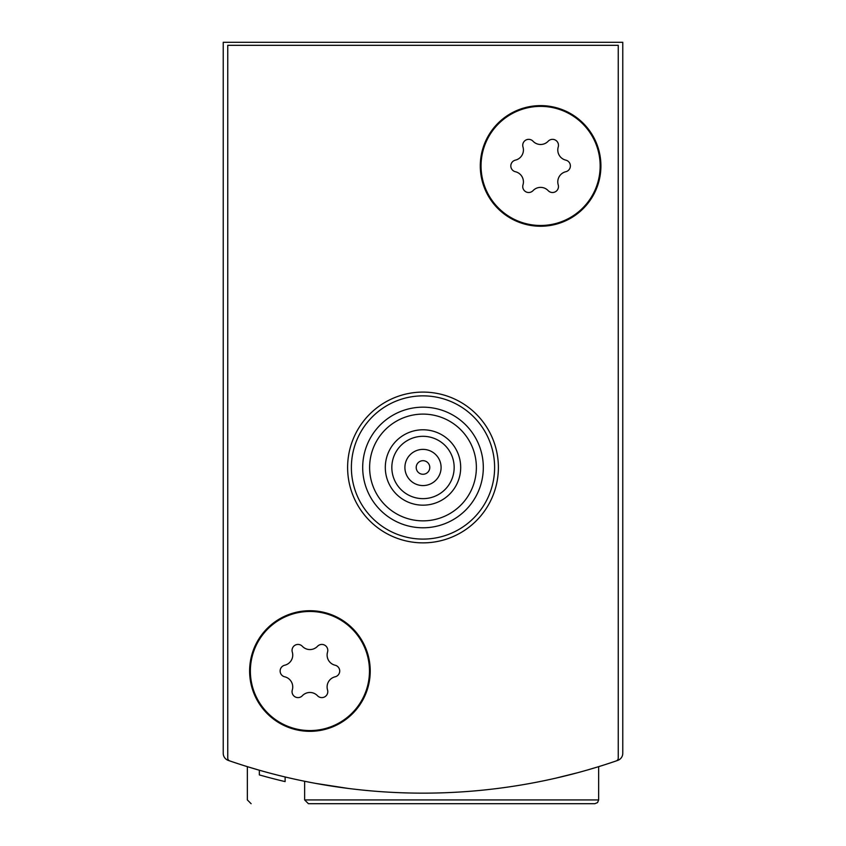 <?xml version="1.0" encoding="UTF-8"?>
<svg xmlns="http://www.w3.org/2000/svg" width="846" height="846" viewBox="0 0 846 846"><rect width="100%" height="100%" fill="white"/><g stroke="black" fill="none" stroke-linecap="round" stroke-linejoin="round"><path stroke-width="1.27" d="M223.228 675.542L223.228 753.3A7.54 7.54 0 0 0 228.304 760.417A595.552 595.552 0 0 0 286.593 777.315M559.407 777.315A595.552 595.552 0 0 0 617.696 760.417A7.54 7.54 0 0 0 622.772 753.3L622.772 42.3L223.228 42.3L223.228 753.3M347.96 788.398L315.928 783.438M318.963 783.988L347.896 788.387M555.716 778.172L577.649 772.715M587.399 770.008L598.651 766.656L587.452 769.987M263.339 771.341L259.352 770.22L259.341 774.915L263.339 776.036M251.125 803.7L247.349 799.935L247.349 766.656L258.612 770.008M258.643 770.019L247.688 766.762M622.772 753.3L622.772 675.542M285.123 776.966L285.123 781.609A600.078 600.078 0 0 1 259.341 774.915L259.341 774.915M265.358 776.596L267.484 777.167M304.645 799.935L598.651 799.935L597.562 802.579L594.875 803.7L308.409 803.7L304.645 799.935L304.645 781.27M594.875 803.7L550.831 803.7M616.216 760.935A595.552 595.552 0 0 1 229.784 760.935A3.014 3.014 0 0 1 227.754 758.079L227.754 45.314L618.246 45.314L618.246 758.079A3.014 3.014 0 0 1 616.216 760.935M370.231 671.015A60.309 60.309 0 0 1 279.762 723.245A60.309 60.309 0 0 1 279.762 618.796A60.309 60.309 0 0 1 370.231 671.015M600.914 165.932A60.309 60.309 0 0 1 510.445 218.162A60.309 60.309 0 0 1 510.445 113.702A60.309 60.309 0 0 1 600.914 165.932M476.372 467.478A53.372 53.372 0 0 1 396.309 513.702A53.372 53.372 0 0 1 396.309 421.255A53.372 53.372 0 0 1 476.372 467.478M460.689 467.478A37.689 37.689 0 0 1 404.155 500.123A37.689 37.689 0 0 1 404.155 434.833A37.689 37.689 0 0 1 460.689 467.478M483.309 467.478A60.309 60.309 0 0 1 392.851 519.708A60.309 60.309 0 0 1 392.851 415.249A60.309 60.309 0 0 1 483.309 467.478M494.614 467.478A71.614 71.614 0 0 1 387.193 529.501A71.614 71.614 0 0 1 387.193 405.456A71.614 71.614 0 0 1 494.614 467.478M498.389 467.478A75.389 75.389 0 0 1 385.311 532.769A75.389 75.389 0 0 1 385.311 402.188A75.389 75.389 0 0 1 498.389 467.478M454.165 467.478A31.165 31.165 0 0 1 407.412 494.466A31.165 31.165 0 0 1 407.412 440.491A31.165 31.165 0 0 1 454.165 467.478M441.094 467.478A18.094 18.094 0 0 1 413.958 483.151A18.094 18.094 0 0 1 413.958 451.806A18.094 18.094 0 0 1 441.094 467.478M429.789 467.478A6.789 6.789 0 0 1 419.605 473.358A6.789 6.789 0 0 1 419.605 461.599A6.789 6.789 0 0 1 429.789 467.478M540.605 106.374A59.558 59.558 0 0 1 592.179 195.712A59.558 59.558 0 0 1 489.03 195.712A59.558 59.558 0 0 1 540.605 106.374M515.404 160.137A10.427 10.427 0 0 0 522.987 147.014A5.954 5.954 0 0 1 533.022 141.219A10.427 10.427 0 0 0 548.187 141.219A5.954 5.954 0 0 1 558.223 147.014A10.427 10.427 0 0 0 565.794 160.137A5.954 5.954 0 0 1 565.794 171.727A10.427 10.427 0 0 0 558.223 184.862A5.954 5.954 0 0 1 548.187 190.646A10.427 10.427 0 0 0 533.022 190.646A5.954 5.954 0 0 1 522.987 184.862A10.427 10.427 0 0 0 515.404 171.727A5.954 5.954 0 0 1 515.404 160.137M309.922 611.468A59.558 59.558 0 0 1 361.496 700.795A59.558 59.558 0 0 1 258.347 700.795A59.558 59.558 0 0 1 309.922 611.468M284.721 665.22A10.427 10.427 0 0 0 292.304 652.097A5.954 5.954 0 0 1 302.339 646.302A10.427 10.427 0 0 0 317.504 646.302A5.954 5.954 0 0 1 327.539 652.097A10.427 10.427 0 0 0 335.122 665.22A5.954 5.954 0 0 1 335.122 676.811A10.427 10.427 0 0 0 327.539 689.945A5.954 5.954 0 0 1 317.504 695.74A10.427 10.427 0 0 0 302.339 695.74A5.954 5.954 0 0 1 292.304 689.945A10.427 10.427 0 0 0 284.721 676.811A5.954 5.954 0 0 1 284.721 665.22M598.651 799.935L598.651 766.656"/></g></svg>
